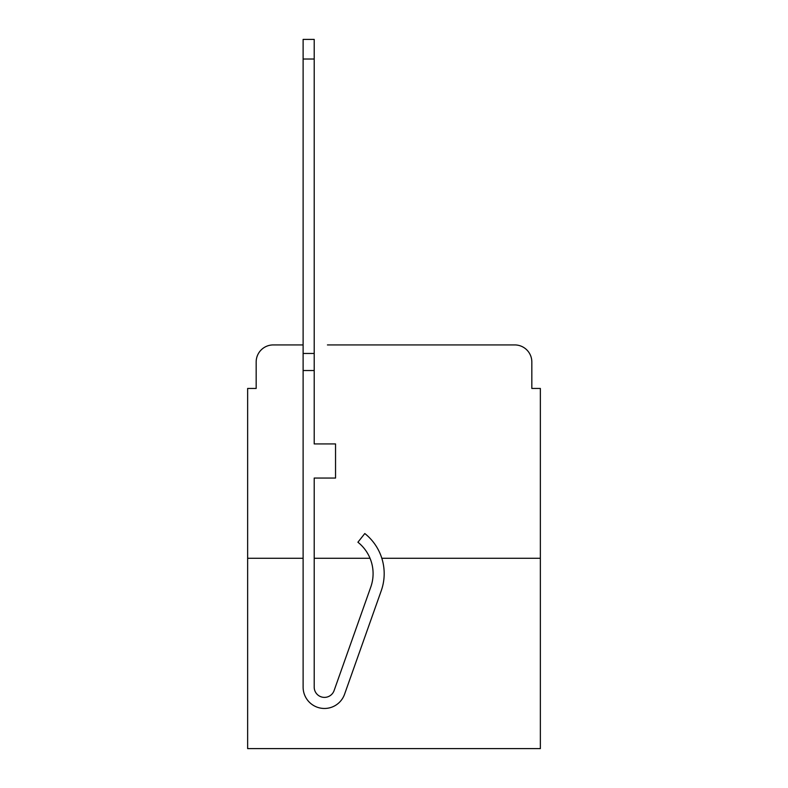 <?xml version="1.0" encoding="UTF-8"?>
<svg xmlns="http://www.w3.org/2000/svg" width="788" height="788" viewBox="0 0 788 788"><rect width="100%" height="100%" fill="white"/><g stroke="black" fill="none" stroke-linecap="round" stroke-linejoin="round"><path stroke-width="1.18" d="M256.169 361.997L256.169 388.454L256.169 361.997A17.07 17.07 0 0 1 273.239 344.927L303.114 344.927L273.239 344.927M303.114 558.288L247.639 558.288L247.639 748.6L540.361 748.6L540.361 388.454L531.831 388.454L531.831 361.997A17.07 17.07 0 0 0 514.761 344.927L327.434 344.927M247.639 558.288L247.639 388.454L256.169 388.454M540.361 558.288L381.825 558.288M370.035 558.288A40.109 40.109 0 0 1 370.784 587.04A40.109 40.109 0 0 0 370.035 558.288L314.205 558.288M460.566 344.927L514.761 344.927M531.831 388.454L531.831 361.997M381.244 590.754L344.553 694.277A21.335 21.335 0 0 1 303.114 687.156L303.114 353.457L314.205 353.457L314.205 443.93L335.54 443.93L335.54 478.06L314.205 478.06L314.205 687.156A10.244 10.244 0 0 0 334.102 690.574L370.784 587.04A40.109 40.109 0 0 0 357.91 542.223A40.109 40.109 0 0 1 370.784 587.04A40.109 40.109 0 0 0 357.91 542.223A40.109 40.109 0 0 1 370.784 587.04A40.109 40.109 0 0 0 357.91 542.223A40.109 40.109 0 0 1 370.784 587.04A40.109 40.109 0 0 0 357.91 542.223A40.109 40.109 0 0 1 370.784 587.04A40.109 40.109 0 0 0 357.91 542.223A40.109 40.109 0 0 1 370.784 587.04A40.109 40.109 0 0 0 357.91 542.223A40.109 40.109 0 0 1 370.784 587.04A40.109 40.109 0 0 0 357.91 542.223L364.805 533.535A51.21 51.21 0 0 1 381.244 590.754L344.553 694.277M303.114 353.457L303.114 39.4L314.205 39.4L314.205 353.457M334.102 690.574A10.244 10.244 0 0 1 314.205 687.156M303.114 370.527L314.205 370.527M303.114 59.031L314.205 59.031"/></g></svg>
